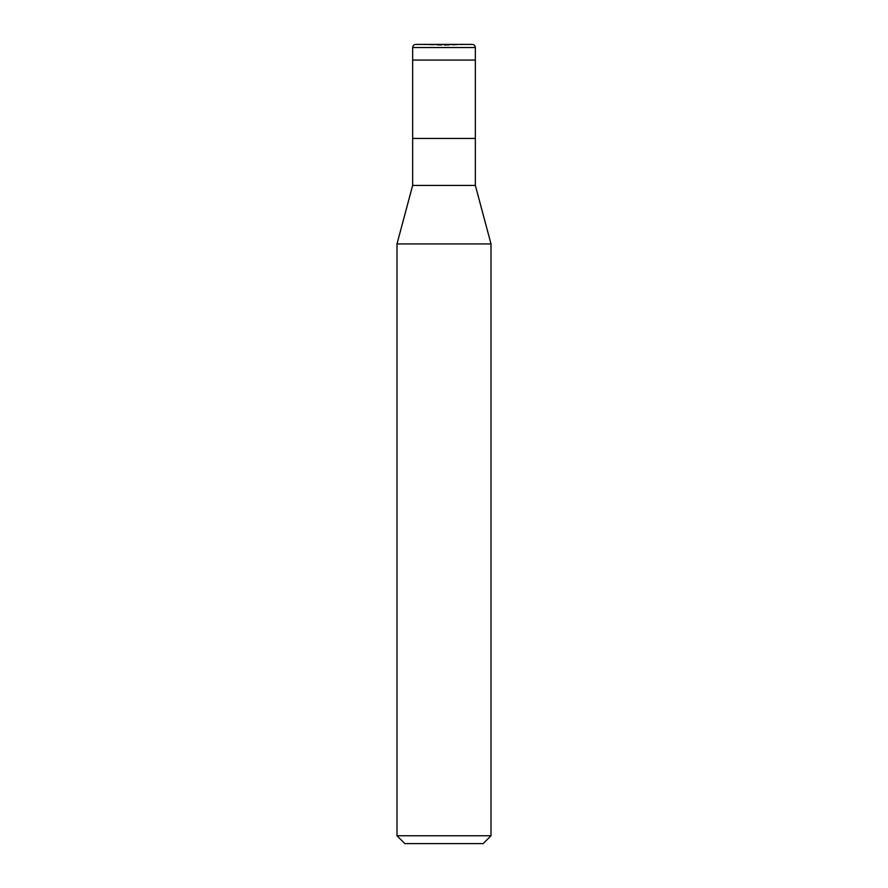 <?xml version="1.0" encoding="UTF-8"?>
<svg xmlns="http://www.w3.org/2000/svg" width="888" height="888" viewBox="0 0 888 888"><rect width="100%" height="100%" fill="white"/><g stroke="black" fill="none" stroke-linecap="round" stroke-linejoin="round"><path stroke-width="0.67" stroke-dasharray="4.44 3.33" d="M475.346 60.073L412.654 60.073L475.346 60.073M472.094 44.4L444 45.388L415.906 44.4L472.094 44.4L415.795 44.4L472.205 44.4L415.906 44.4L444 45.388L472.094 44.4M412.654 47.53L475.346 47.53L412.654 47.53M483.172 843.6L404.828 843.6L483.172 843.6M412.654 138.428L475.346 138.428L412.654 138.428M412.654 185.437L475.346 185.437L412.654 185.437M396.992 243.923L491.009 243.923L396.992 243.923M396.992 835.763L491.009 835.763L396.992 835.763"/><path stroke-width="1.33" d="M412.654 60.073L475.346 60.073L475.346 47.53C475.136 45.577 474.059 44.533 472.094 44.4L415.906 44.4C413.941 44.533 412.865 45.577 412.654 47.53L412.654 60.073L412.654 47.53C412.865 45.577 413.941 44.533 415.906 44.4L472.094 44.4C474.059 44.533 475.136 45.577 475.346 47.53L412.654 47.53L475.346 47.53L475.346 60.073L412.654 60.073L412.654 185.437L396.992 243.923L396.992 835.763L404.828 843.6L483.172 843.6L491.009 835.763L491.009 243.923L475.346 185.437L475.346 60.073L412.654 60.073L475.346 60.073L475.346 138.428L412.654 138.428L412.654 60.073M412.654 138.428L475.346 138.428L475.346 185.437L412.654 185.437L412.654 138.428M412.654 185.437L475.346 185.437L491.009 243.923L396.992 243.923L412.654 185.437M396.992 243.923L491.009 243.923L491.009 835.763L396.992 835.763L396.992 243.923M396.992 835.763L491.009 835.763L483.172 843.6L404.828 843.6L396.992 835.763"/></g></svg>
